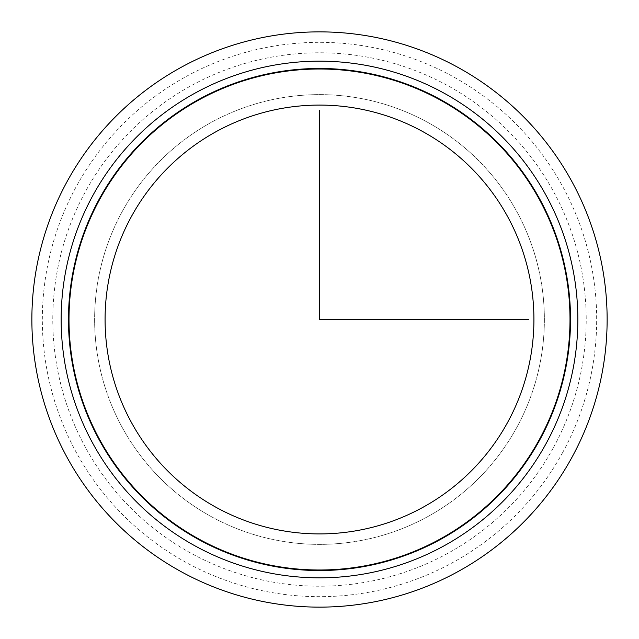 <?xml version="1.0" encoding="UTF-8"?>
<svg xmlns="http://www.w3.org/2000/svg" width="639" height="639" viewBox="0 0 639 639"><rect width="100%" height="100%" fill="white"/><g stroke="black" fill="none" stroke-linecap="round" stroke-linejoin="round"><path stroke-width="0.48" stroke-dasharray="3.19 2.4" d="M553.558 447.372A266.711 266.711 0 0 0 447.372 85.442A266.711 266.711 0 0 0 85.442 191.628A266.711 266.711 0 0 0 191.628 553.558A266.711 266.711 0 0 0 553.558 447.372M571.921 457.396A287.63 287.63 0 0 0 457.396 67.079A287.63 287.63 0 0 0 67.079 181.604A287.63 287.63 0 0 0 181.604 571.921A287.63 287.63 0 0 0 571.921 457.396A287.63 287.63 0 0 1 181.604 571.921A287.63 287.63 0 0 1 67.079 181.604A287.63 287.63 0 0 1 457.396 67.079A287.63 287.63 0 0 1 571.921 457.396A287.63 287.63 0 0 1 181.604 571.921A287.63 287.63 0 0 1 67.079 181.604A287.63 287.63 0 0 1 457.396 67.079A287.63 287.63 0 0 1 571.921 457.396M122.153 211.693A224.872 224.872 0 0 1 427.307 122.153A224.872 224.872 0 0 1 516.847 427.307A224.872 224.872 0 0 1 211.693 516.847A224.872 224.872 0 0 1 122.153 211.693A224.872 224.872 0 0 1 427.307 122.153A224.872 224.872 0 0 1 516.847 427.307A224.872 224.872 0 0 1 211.693 516.847A224.872 224.872 0 0 1 122.153 211.693M562.743 452.38A277.174 277.174 0 0 1 186.62 562.743A277.174 277.174 0 0 1 76.257 186.62A277.174 277.174 0 0 1 452.38 76.257A277.174 277.174 0 0 1 562.743 452.38M99.205 199.152A251.023 251.023 0 0 1 439.848 99.205A251.023 251.023 0 0 1 539.795 439.848A251.023 251.023 0 0 1 199.152 539.795A251.023 251.023 0 0 1 99.205 199.152M99.668 199.408A250.496 250.496 0 0 1 439.592 99.668A250.496 250.496 0 0 1 539.332 439.592A250.496 250.496 0 0 1 199.408 539.332A250.496 250.496 0 0 1 99.668 199.408M131.33 216.701A214.416 214.416 0 0 1 422.299 131.33A214.416 214.416 0 0 1 507.67 422.299A214.416 214.416 0 0 1 216.701 507.67A214.416 214.416 0 0 1 131.33 216.701"/><path stroke-width="0.96" d="M67.079 181.604A287.63 287.63 0 0 1 457.396 67.079A287.63 287.63 0 0 1 571.921 457.396A287.63 287.63 0 0 1 181.604 571.921A287.63 287.63 0 0 1 67.079 181.604A287.63 287.63 0 0 1 457.396 67.079A287.63 287.63 0 0 1 571.921 457.396A287.63 287.63 0 0 1 181.604 571.921A287.63 287.63 0 0 1 67.079 181.604M539.795 439.848A251.023 251.023 0 0 1 199.152 539.795A251.023 251.023 0 0 1 99.205 199.152A251.023 251.023 0 0 1 439.848 99.205A251.023 251.023 0 0 1 539.795 439.848M99.668 199.408A250.496 250.496 0 0 1 439.592 99.668A250.496 250.496 0 0 1 539.332 439.592A250.496 250.496 0 0 1 199.408 539.332A250.496 250.496 0 0 1 99.668 199.408M507.67 422.299A214.416 214.416 0 0 1 216.701 507.67A214.416 214.416 0 0 1 131.33 216.701A214.416 214.416 0 0 1 422.299 131.33A214.416 214.416 0 0 1 507.67 422.299M319.5 110.315L319.5 319.5L528.685 319.5M92.783 195.646A258.348 258.348 0 0 1 443.354 92.783A258.348 258.348 0 0 1 546.217 443.354A258.348 258.348 0 0 1 195.646 546.217A258.348 258.348 0 0 1 92.783 195.646"/></g></svg>
